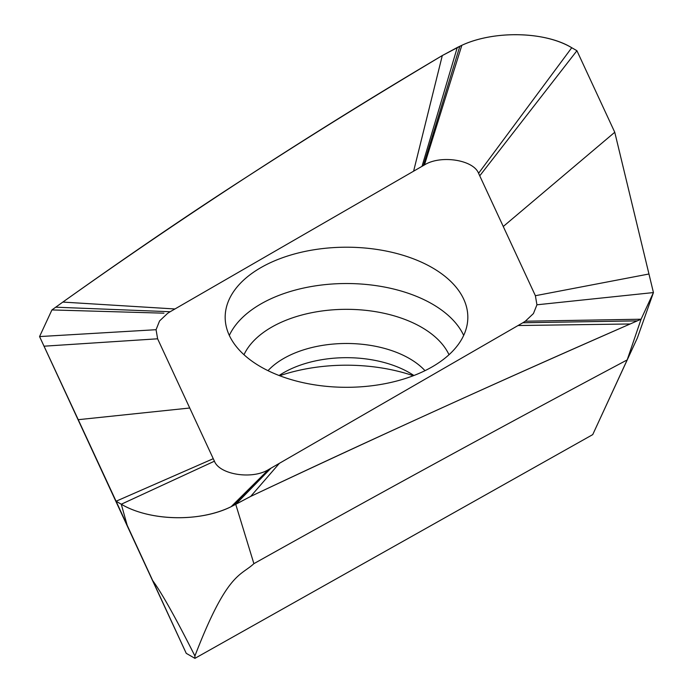 <?xml version="1.0" encoding="UTF-8"?>
<svg xmlns="http://www.w3.org/2000/svg" width="693" height="693" viewBox="0 0 693 693"><rect width="100%" height="100%" fill="white"/><g stroke="black" fill="none" stroke-linecap="round" stroke-linejoin="round"><path stroke-width="1.04" d="M592.732 434.615L637.343 338.011L653.438 292.567L614.76 132.259L503.265 226.498L535.386 295.712L536.936 304.799L533.437 313.557L525.311 321.223L522.825 322.773L637.274 320.868L641.077 319.213L653.438 292.567L614.76 132.259L576.923 50.719L571.742 47.73C543.321 30.743 492.94 30.804 461.841 45.305L442.299 55.553C313.149 131.939 186.66 214.111 62.838 302.079L51.923 309.936L39.562 336.573L186.244 653.334L194.932 658.35L592.732 434.615L627.174 359.927L641.077 319.213L653.438 292.567L536.936 304.799M279.703 375.727A131.445 75.883 180 0 1 413.297 375.727M503.265 226.498L478.577 173.302C473.44 159.797 440.618 154.712 424.445 164.934L422.02 166.329L457.259 47.505L442.299 55.553C363.669 102.521 309.589 136.4 249.662 175.078C193.243 211.27 130.968 253.603 62.838 302.079L51.923 309.936L39.562 336.573L116.078 501.23L121.275 504.227L214.423 461.2L157.614 338.799L156.064 329.703L159.563 320.946L167.689 313.279L170.175 311.729L55.726 307.19M522.825 322.773L268.555 469.577C252.382 479.79 219.56 474.714 214.423 461.2M422.02 166.329L170.175 311.729M260.707 267.723A121.327 70.054 0 0 0 225.173 317.255A121.327 70.054 0 0 0 300.069 381.973A121.327 70.054 0 0 0 432.293 366.788A121.327 70.054 0 0 0 467.827 317.255A121.327 70.054 0 0 0 392.931 252.538A121.327 70.054 0 0 0 260.707 267.723M213.262 458.697L116.078 501.23L127.183 525.285L121.275 504.227C149.679 521.127 200.034 522.34 231.133 506.696L250.701 496.396C379.851 435.525 506.34 378.049 630.162 323.977L641.077 319.213L525.311 321.223M270.989 468.165L235.741 504.331L250.701 496.396C329.331 459.251 383.411 434.468 443.338 407.233C499.757 381.592 562.032 353.837 630.162 323.977L637.274 320.868M279.4 463.305L250.701 496.396M479.747 175.823L576.923 50.719L571.751 47.73M478.577 173.302L571.742 47.73C545.582 31.549 494.248 30.128 461.841 45.305L457.259 47.505M127.183 525.285L152.746 580.691C161.608 592.706 175.667 617.801 194.915 655.976C227.2 571.942 240.618 576.108 253.889 563.66C379.21 493.537 503.638 425.623 627.174 359.918L637.343 338.011M194.915 655.976L194.932 658.35M253.889 563.66L235.741 504.331L231.133 506.696C198.233 522.843 148.839 520.616 121.292 504.235M152.746 580.691L186.244 653.334M413.617 171.18L442.299 55.553M163.955 313.175L51.923 309.936M156.064 329.703L39.562 336.573L78.24 419.689L189.743 408.012M229.322 335.412A121.327 70.054 180 0 1 260.707 304.045A121.327 70.054 180 0 1 463.678 335.412M425 370.668A88.973 51.369 0 0 0 283.584 358.532A88.973 51.369 0 0 0 268 370.668M279.114 375.502A88.973 51.369 180 0 1 283.584 372.73A88.973 51.369 180 0 1 413.886 375.502M614.76 132.259L576.923 50.719M78.24 419.689L116.078 501.23L121.249 504.209M423.423 165.514L459.857 46.197M268.555 469.577L231.133 506.696M269.586 468.979L233.143 505.691M518.052 325.528L630.162 323.977M535.386 295.712L648.96 273.995M424.445 164.934L461.841 45.305M174.948 308.974L62.838 302.079M157.614 338.799L44.04 346.197M449.003 354.729A106.124 61.27 0 0 0 271.457 327.269A106.124 61.27 0 0 0 243.997 354.729"/></g></svg>
